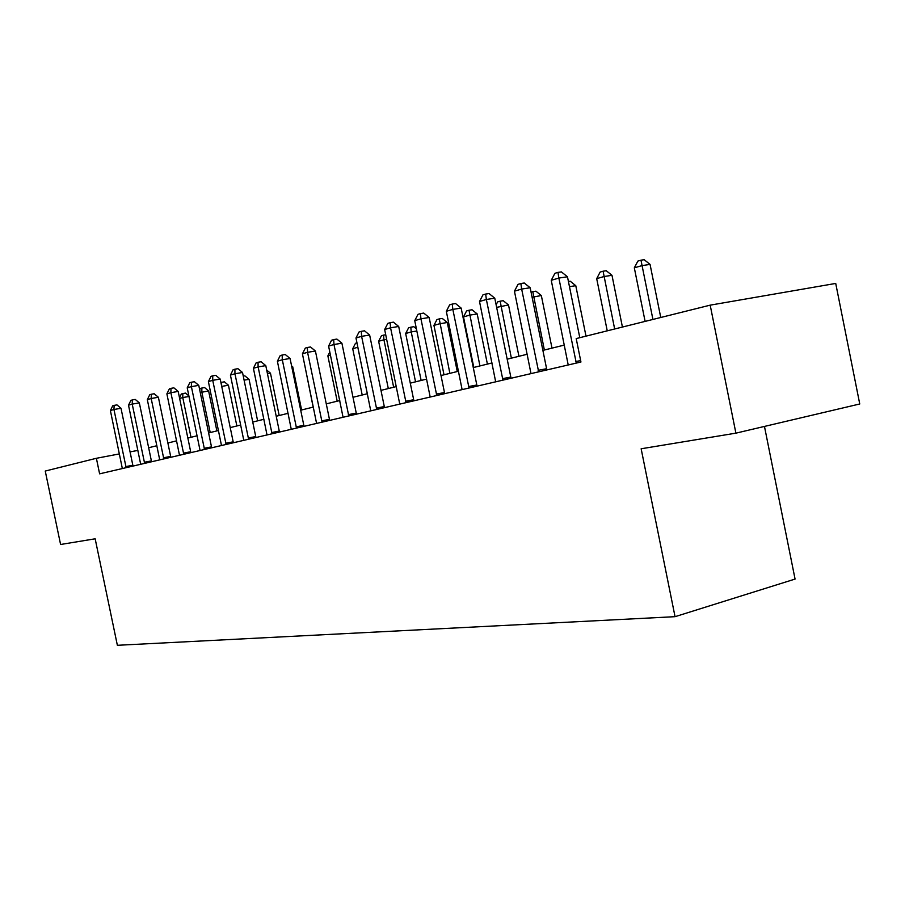 <?xml version="1.0" encoding="UTF-8"?>
<svg xmlns="http://www.w3.org/2000/svg" width="905" height="905" viewBox="0 0 905 905"><rect width="100%" height="100%" fill="white"/><g stroke="black" fill="none" stroke-linecap="round" stroke-linejoin="round"><path stroke-width="1.36" d="M764.465 426.425L795.065 579.076L675.051 616.678L117.367 645.299L95.161 538.803L60.59 544.493L45.25 471.053L96.383 458.292L99.618 473.835L580.942 362.011L576.202 338.583L710.187 305.155L735.901 433.156L641.147 448.778L675.051 616.678M735.901 433.156L859.75 403.981L835.722 283.435L710.187 305.155M137.899 450.407L130.06 451.889M119.403 453.914L96.383 458.292M564.381 345.077L542.876 350.382M527.253 354.24L507.185 359.195M492.015 362.95L473.27 367.577M458.541 371.22L441.007 375.541M426.685 379.082L410.282 383.132M396.333 386.582L380.982 390.372M367.396 393.72L353.007 397.284M339.771 400.553L326.275 403.879M313.368 407.069L300.698 410.203M288.107 413.314L276.217 416.243M263.921 419.286L252.744 422.047M240.741 425.011L230.232 427.601M218.501 430.497L208.614 432.941M197.143 435.78L187.844 438.077M176.622 440.848L167.878 443.009M156.893 445.713L148.658 447.749M125.829 466.595L132.831 465.227L120.999 408.279L113.951 409.501L126.146 467.67M110.387 410.553L112.718 405.802L114.143 405.372L113.951 409.501L110.387 410.553L122.345 468.552M132.831 465.227L133.069 466.064M114.143 405.372L116.96 404.897L120.999 408.279M191 437.296L182.776 397.567L179.643 398.46M189.009 396.481L182.776 397.567L182.844 393.562L185.514 393.109L188.896 395.926M179.495 397.736L181.351 394.003L182.844 393.562M144.302 462.274L151.384 460.894L139.336 402.872L132.209 404.105L144.63 463.371M128.51 405.202L130.897 400.361L132.379 399.92L132.209 404.105L128.51 405.202L140.682 464.288M151.384 460.894L151.621 461.754M132.379 399.92L135.23 399.422L139.336 402.872M163.477 457.794L170.66 456.403L158.386 397.261L151.18 398.505L163.816 458.914M147.323 399.637L149.766 394.704L151.305 394.241L151.18 398.505L147.323 399.637L159.721 459.864M170.66 456.403L170.898 457.274M151.305 394.241L154.189 393.754L158.386 397.261M183.421 453.145L190.684 451.731L178.183 391.435L170.887 392.68L183.76 454.287M166.882 393.867L169.382 388.833L170.977 388.347L170.887 392.68L166.882 393.867L179.507 455.272M190.684 451.731L190.932 452.624M170.977 388.347L173.896 387.849L178.183 391.435M216.872 430.904L208.603 390.915L200.254 392.544M210.209 432.545L201.838 392.091L201.86 388.03L204.575 387.566L208.603 390.915M199.677 389.75L200.322 388.471L201.86 388.03M236.861 425.961L228.445 385.236L221.714 386.39M220.911 382.487L224.338 381.808L228.445 385.236M221.601 382.283L221.612 385.869M257.62 420.836L249.056 379.319L244.101 380.168M243.264 376.118L244.859 375.847L249.056 379.319M204.157 448.303L211.499 446.878L198.772 385.372L191.385 386.627L204.507 449.468M187.222 387.86L189.779 382.713L191.441 382.215L191.385 386.627L187.222 387.86L200.073 450.498M211.499 446.878L211.759 447.783M191.441 382.215L194.394 381.718L198.772 385.372M279.181 415.508L270.471 373.188L267.45 373.697M266.692 370.066L270.471 373.188M225.73 443.258L233.173 441.821L220.198 379.059L212.72 380.326L226.092 444.446M208.388 381.605L211.001 376.356L212.732 375.835L212.72 380.326L208.388 381.605L221.487 445.52M233.173 441.821L233.433 442.749M212.732 375.835L215.729 375.337L220.198 379.059M301.603 409.976L292.722 366.808L291.806 366.966M291.58 365.869L292.722 366.808M248.219 438.009L255.742 436.561L242.517 372.487L234.949 373.754L248.592 439.219M230.424 375.089L233.105 369.738L234.915 369.195L234.949 373.754L230.424 375.089L243.784 440.339M255.742 436.561L256.013 437.5M234.915 369.195L237.947 368.686L242.517 372.487M304.238 362.667L313.164 407.114M271.658 432.545L279.272 431.074L265.787 365.631L258.117 366.91L272.032 433.778M253.411 368.301L256.149 362.826L258.038 362.26L258.117 366.91L253.411 368.301L267.02 434.943M279.272 431.074L279.543 432.036M258.038 362.26L261.104 361.762L265.787 365.631M330.449 355.133L327.87 355.869L337.18 401.187M327.87 355.869L329.816 352.045M296.116 426.832L303.82 425.35L290.064 358.482L282.303 359.76L296.501 428.088M277.382 361.219L280.199 355.62L282.168 355.031L282.303 359.76L277.382 361.219L291.274 429.309M303.82 425.35L304.103 426.323M282.168 355.031L285.267 354.522L290.064 358.482M367.34 393.743L357.814 347.271L352.712 348.73L362.204 395.01M352.712 348.73L355.484 343.3L356.977 342.859M321.66 420.87L329.454 419.366L315.415 351.016L307.564 352.305L322.056 422.149M302.417 353.821L305.313 348.097L307.372 347.486L307.564 352.305L302.417 353.821L316.592 423.427M329.454 419.366L329.748 420.373M307.372 347.486L310.506 346.977L315.415 351.016M393.652 387.238L383.935 339.76L378.629 341.287L388.302 388.562M386.661 339.318L383.935 339.76L383.584 335.11L385.734 334.771M378.629 341.287L381.458 335.732L383.584 335.11M348.368 414.626L356.253 413.11L341.909 343.21L333.968 344.5L348.776 415.949M328.594 346.095L331.558 340.235L333.707 339.59L333.968 344.5L328.594 346.095L343.063 417.273M356.253 413.11L356.559 414.139M333.707 339.59L336.886 339.081L341.909 343.21M421.142 380.451L411.221 331.92L405.666 333.515L415.542 381.831M416.866 331.004L411.221 331.92L410.802 327.191L413.789 326.705L416.424 328.854M405.666 333.515L408.585 327.836L410.802 327.191M376.31 408.098L384.297 406.571L369.647 335.042L361.604 336.332L376.74 409.456M355.982 337.995L359.025 331.999L361.276 331.332L361.604 336.332L355.982 337.995L370.756 410.836M384.297 406.571L384.602 407.623M361.276 331.332L364.5 330.811L369.647 335.042M457.274 371.525L447.285 322.519L439.74 323.73L433.936 325.404L444.016 374.806M449.864 373.358L439.242 318.911L442.262 318.424L447.285 322.519M433.936 325.404L436.923 319.589L439.242 318.911M405.598 401.266L413.676 399.727L398.698 326.479L390.564 327.78L406.04 402.646M384.659 329.522L387.804 323.379L390.157 322.678L390.564 327.78L384.659 329.522L399.761 404.105M413.676 399.727L413.992 400.802M390.157 322.678L393.415 322.157L398.698 326.479M487.399 364.082L477.195 313.945L469.571 315.166L463.496 316.908L473.79 367.453M479.91 365.937L468.994 310.245L472.048 309.77L477.195 313.945M463.496 316.908L466.561 310.958L468.994 310.245M436.312 394.094L444.479 392.544L429.162 317.508L420.938 318.809L436.764 395.508M414.739 320.642L417.974 314.34L420.452 313.605L420.938 318.809L414.739 320.642L430.18 397.035M444.479 392.544L444.808 393.641M420.452 313.605L423.744 313.085L429.162 317.508M518.938 356.298L508.508 304.974L496.641 307.383M511.37 358.165L500.148 301.173L503.225 300.698L508.508 304.974M496.121 304.781L497.603 301.919L500.148 301.173M468.552 386.559L476.822 384.998L461.154 308.085L452.828 309.386L469.028 388.007M446.323 311.309L449.649 304.849L452.251 304.069L452.828 309.386L446.323 311.309L462.116 389.614M476.822 384.998L477.15 386.118M452.251 304.069L455.577 303.56L461.154 308.085M551.993 348.131L541.337 295.562L532.083 297.202M544.358 350.02L532.807 291.67L535.918 291.184L541.337 295.562M531.065 292.179L532.807 291.67M502.456 378.652L510.816 377.068L494.775 298.186L486.358 299.487L502.942 380.134M479.514 301.501L482.942 294.872L485.68 294.057L486.358 299.487L479.514 301.501L495.68 381.82M510.816 377.068L511.155 378.222M485.68 294.057L489.051 293.548L494.775 298.186M585.999 336.14L575.784 285.686L569.471 286.659M568.419 281.489L570.218 281.206L575.784 285.686M538.147 370.315L546.597 368.72L530.172 287.756L521.653 289.057L538.656 371.831M514.447 291.184L517.988 284.374L520.873 283.514L521.653 289.057L514.447 291.184L530.997 373.618M546.597 368.72L546.948 369.907M520.873 283.514L524.267 283.005L530.172 287.756M622.425 327.056L611.984 275.312L604.065 276.523L596.689 278.638L607.244 330.845M614.653 328.99L603.092 271.206L606.26 270.731L611.984 275.312M596.689 278.638L600.139 272.066L603.092 271.206M579.8 337.689L567.469 276.772L558.86 278.061L576.293 363.086M551.258 280.301L554.912 273.31L557.955 272.394L558.86 278.061L551.258 280.301L568.216 364.964M557.955 272.394L561.394 271.896L567.469 276.772M660.752 317.497L650.062 264.407L642.075 265.595L634.315 267.823L645.107 321.399M652.924 319.442L640.978 260.176L644.179 259.701L650.062 264.407M634.315 267.823L637.878 261.081L640.978 260.176M575.772 361.525L580.659 360.609"/></g></svg>
